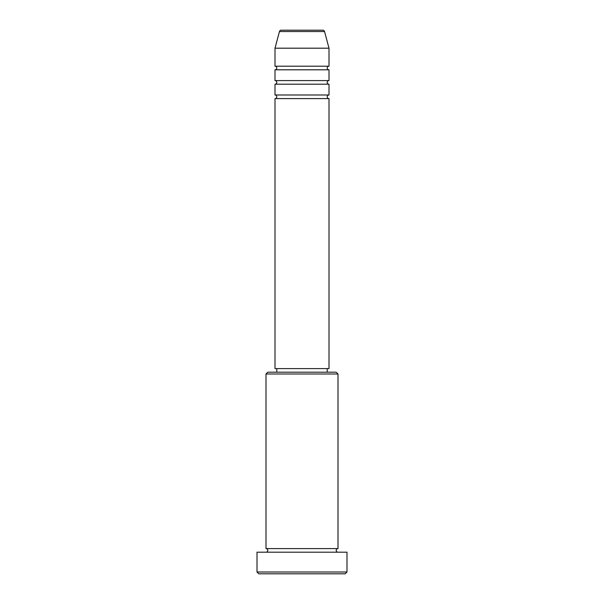 <?xml version="1.0" encoding="UTF-8"?>
<svg xmlns="http://www.w3.org/2000/svg" width="604" height="604" viewBox="0 0 604 604"><rect width="100%" height="100%" fill="white"/><g stroke="black" fill="none" stroke-linecap="round" stroke-linejoin="round"><path stroke-width="0.45" stroke-dasharray="3.02 2.27" d="M275.001 98.603L328.999 98.603M275.001 95.002L328.999 95.002M275.001 84.198L328.999 84.198M275.001 80.596L328.999 80.596M275.001 69.8L328.999 69.8M275.001 66.198L328.999 66.198M266.002 552.199L337.998 552.199L266.002 552.199M266.002 548.598L337.998 548.598M327.202 368.599L276.798 368.599L327.202 368.599M327.202 372.2L276.798 372.2L327.202 372.2M275.001 48.199L328.999 48.199M258.799 573.8L345.201 573.8M257.002 552.199L346.998 552.199M346.998 572.003L257.002 572.003M266.002 373.997L337.998 373.997M336.202 372.2L267.798 372.2M275.001 368.599L328.999 368.599M279.463 31.536L324.537 31.536"/><path stroke-width="0.91" d="M322.793 30.2L281.207 30.2L322.793 30.2A1.797 1.797 0 0 1 324.537 31.536L328.999 48.199L275.001 48.199L275.001 66.198A1.797 1.797 0 0 1 276.798 68.003A1.797 1.797 0 0 1 275.001 69.8L275.001 80.596A1.797 1.797 0 0 1 276.798 82.401A1.797 1.797 0 0 1 275.001 84.198L275.001 95.002A1.797 1.797 0 0 1 276.798 96.799A1.797 1.797 0 0 1 275.001 98.603L275.001 368.599L328.999 368.599L328.999 98.603L275.001 98.603M281.207 30.2A1.797 1.797 0 0 0 279.463 31.536L275.001 48.199M328.999 48.199L328.999 66.198A1.797 1.797 0 0 0 327.202 68.003A1.797 1.797 0 0 0 328.999 69.8L328.999 80.596A1.797 1.797 0 0 0 327.202 82.401A1.797 1.797 0 0 0 328.999 84.198L328.999 95.002A1.797 1.797 0 0 0 327.202 96.799A1.797 1.797 0 0 0 328.999 98.603M266.002 373.997L267.798 372.2L336.202 372.2L337.998 373.997L266.002 373.997L266.002 548.598A1.797 1.797 0 0 1 267.798 550.403A1.797 1.797 0 0 1 266.002 552.199M345.201 573.8L258.799 573.8L257.002 572.003L346.998 572.003L345.201 573.8M337.998 373.997L337.998 548.598A1.797 1.797 0 0 0 336.202 550.403A1.797 1.797 0 0 0 337.998 552.199M328.999 84.198L275.001 84.198M328.999 95.002L275.001 95.002M276.798 368.599L276.798 372.2M327.202 368.599L327.202 372.2M337.998 548.598L266.002 548.598M346.998 572.003L346.998 552.199L257.002 552.199L257.002 572.003M328.999 66.198L275.001 66.198M328.999 69.8L275.001 69.8M328.999 80.596L275.001 80.596M324.537 31.536L279.463 31.536"/></g></svg>
